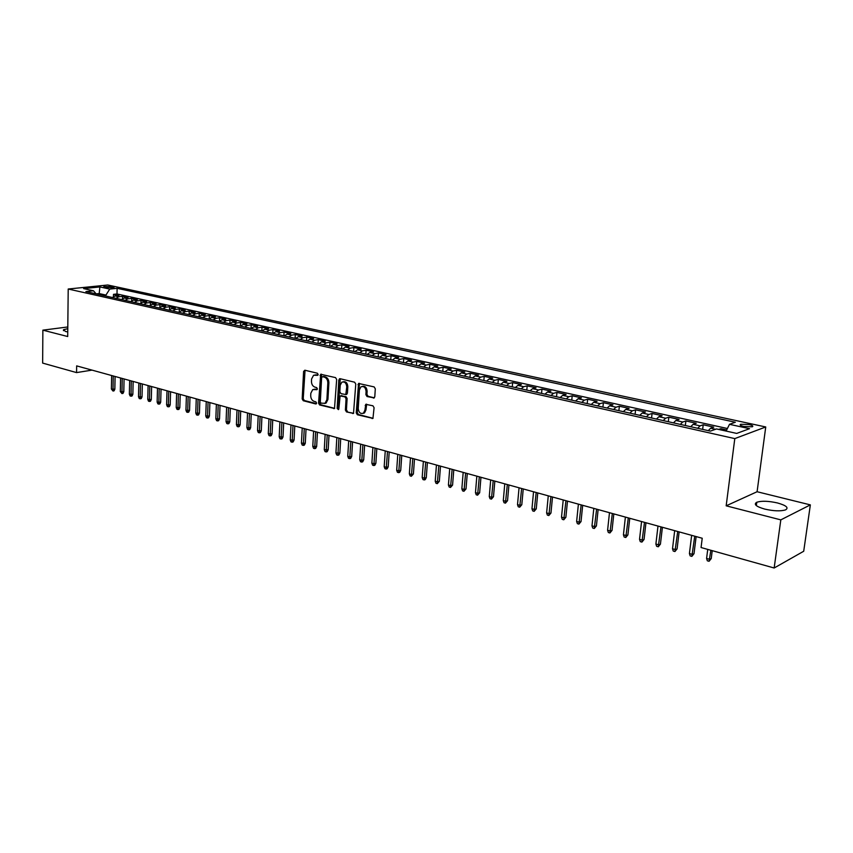 <?xml version="1.0" encoding="UTF-8"?>
<svg xmlns="http://www.w3.org/2000/svg" width="853" height="853" viewBox="0 0 853 853"><rect width="100%" height="100%" fill="white"/><g stroke="black" fill="none" stroke-linecap="round" stroke-linejoin="round"><path stroke-width="1.28" d="M318.148 374.51L317.38 373.23L304.852 370.213L303.593 371.46L302.175 398.905L303.263 400.729L315.717 403.949L316.602 403.096L315.834 401.816L314.203 401.4C311.942 400.515 310.769 398.564 310.705 395.547L310.823 393.254L312.742 389.586L316.953 389.64L317.369 388.84L316.602 387.561L314.97 387.155C312.699 386.281 311.526 384.33 311.462 381.302L311.58 378.999L313.584 375.256L317.711 375.331L318.148 374.51M777.456 502.95C768.521 500.967 761.633 500.732 756.792 502.236C753.402 504.272 756.046 506.565 764.736 509.092C773.692 511.107 780.634 511.373 785.549 509.881C788.993 507.77 786.295 505.456 777.456 502.95M67.782 328.65L63.485 329.738L65.564 331.497L67.75 331.924M749.115 424.559L740.692 424.261C739.423 424.911 740.468 425.658 743.848 426.489L752.282 426.799C753.572 426.137 752.506 425.391 749.115 424.559M373.411 398.106L374.787 396.837L375.299 388.808L374.136 386.91L358.548 383.455L356.213 412.863L357.354 414.75L372.942 418.407L374.083 407.691L372.921 405.793L365.766 404.333L364.913 410.208L363.463 413.151C360.478 414.142 358.74 412.585 358.239 408.502L359.39 389.885L360.979 386.804C363.932 385.94 365.638 387.518 366.086 391.516L365.894 394.64L367.046 396.538L374.286 397.914M726.17 505.818L780.815 519.872L774.151 568.002L803.707 551.251L810.35 504.88L757.091 491.733L765.738 426.969L734.796 438.602L726.17 505.818L757.091 491.733M67.803 326.966L42.863 330.154L67.696 336.53L68.208 289.018L734.796 438.602M42.863 330.154L42.65 363.09L76.567 372.59L92.007 370.117M774.151 568.002L701.059 547.53L702.222 538.254L76.653 365.884L76.567 372.59M336.668 379.457L335.549 377.612L320.685 374.275L318.542 403.138L319.651 404.972L334.493 408.512L336.668 379.457M340.112 378.711L354.624 382.208L355.776 384.085L353.505 413.406L346.521 411.935L345.39 410.069L346.062 398.714L344.932 396.848L340.112 395.931L338.844 408.854L338.449 409.632L337.148 408.416L338.801 379.98L340.112 378.711M726.681 429.976L720.838 428.686L720.689 429.869M715.518 429.283L710.656 428.206L713.748 427.118L703.213 424.783L702.648 429.39M697.701 428.281L700.089 425.86L693.116 424.314L696.251 423.248L685.887 420.955L685.343 425.519M680.321 424.399L682.731 422L675.864 420.476L679.041 419.441L668.848 417.181L668.315 421.723M663.218 420.582L665.649 418.215L658.889 416.712L662.109 415.688L652.076 413.47L651.575 417.981M646.403 416.818L648.845 414.483L642.202 413.012L645.454 412.01L635.581 409.824L635.09 414.291M629.855 413.129L632.318 410.815L625.782 409.365L629.066 408.384L619.353 406.241L618.883 410.677M613.574 409.483L616.058 407.201L609.618 405.772L612.934 404.812L603.38 402.701L602.922 407.105M597.558 405.911L600.054 403.65L593.72 402.243L597.068 401.305L587.664 399.225L587.216 403.597M581.789 402.381L584.305 400.153L578.067 398.767L581.447 397.85L572.192 395.803L571.766 400.142M566.275 398.916L568.802 396.709L562.671 395.344L566.072 394.449L556.956 392.433L556.54 396.741M550.995 395.504L553.533 393.318L547.498 391.985L550.931 391.101L541.954 389.117L541.559 393.393M535.961 392.145L538.51 389.992L532.571 388.669L536.025 387.806L527.186 385.855L526.802 390.098M521.162 388.84L523.721 386.697L517.867 385.407L521.343 384.554L512.642 382.634L512.269 386.857M506.575 385.577L509.156 383.466L503.387 382.187L506.885 381.366L498.323 379.468L497.96 383.658M492.224 382.368L494.804 380.278L489.121 379.02L492.65 378.21L484.205 376.344L483.864 380.502M478.075 379.212L480.665 377.143L475.078 375.906L478.618 375.107L470.302 373.273L469.971 377.399M464.139 376.098L466.751 374.051L461.238 372.825L464.8 372.057L456.611 370.245L456.291 374.339M450.416 373.028L453.028 371.012L447.601 369.797L451.184 369.04L443.112 367.259L442.803 371.332M436.896 370.01L439.519 368.006L434.166 366.822L437.77 366.076L429.816 364.316L429.517 368.357M423.568 367.035L426.201 365.052L420.924 363.879L424.549 363.154L416.701 361.416L416.413 365.436M410.432 364.103L413.076 362.13L407.873 360.979L411.509 360.265L403.778 358.559L403.501 362.546M397.487 361.203L400.132 359.262L395.014 358.121L398.66 357.428L391.047 355.744L390.781 359.71M384.735 358.356L387.379 356.437L382.336 355.306L386.004 354.624L378.487 352.961L378.231 356.906M372.153 355.541L374.808 353.643L369.829 352.534L373.507 351.862L366.108 350.22L365.862 354.134M359.753 352.769L362.418 350.892L357.503 349.794L361.203 349.133L353.888 347.523L353.654 351.415M347.523 350.039L350.188 348.173L345.348 347.096L349.058 346.457L341.85 344.857L341.626 348.728M335.464 347.352L338.14 345.497L333.363 344.441L337.084 343.802L329.972 342.234L329.759 346.073M323.575 344.687L326.251 342.863L321.538 341.818L325.27 341.189L318.265 339.643L318.052 343.46M311.846 342.074L314.522 340.262L309.884 339.227L313.616 338.62L306.707 337.084L306.504 340.88M300.277 339.483L302.964 337.692L298.379 336.668L302.133 336.071L295.309 334.568L295.117 338.332M288.868 336.935L291.555 335.154L287.034 334.152L290.788 333.566L284.06 332.073L283.878 335.815M277.609 334.419L280.296 332.659L275.839 331.668L279.603 331.092L272.96 329.621L272.789 333.342M266.499 331.934L269.185 330.186L264.782 329.215L268.567 328.65L262.01 327.2L261.85 330.9M255.527 329.482L258.224 327.755L253.885 326.795L257.67 326.241L251.198 324.812L251.049 328.48M244.715 327.072L247.413 325.356L243.126 324.407L246.912 323.863L240.535 322.445L240.386 326.102M234.042 324.684L236.739 322.988L232.506 322.05L236.302 321.517L230.001 320.12L229.862 323.671M223.497 322.327L226.205 320.643L222.025 319.715L225.821 319.193L219.605 317.817L219.477 321.208M213.101 320.003L215.798 318.34L211.672 317.423L215.489 316.911L209.348 315.546L209.23 318.798M202.833 317.711L205.53 316.058L201.457 315.152L205.274 314.65L199.207 313.307L199.112 316.42M192.693 315.45L195.39 313.808L191.371 312.912L195.198 312.422L189.206 311.1L189.11 314.075M182.681 313.211L185.389 311.58L181.412 310.705L185.24 310.215L179.322 308.914L179.237 311.771M172.796 311.004L175.505 309.394L171.581 308.519L175.409 308.05L169.566 306.749L169.491 309.5M163.04 308.818L165.738 307.219L161.867 306.366L165.706 305.896L159.938 304.628L159.863 307.272M153.401 306.664L156.099 305.086L152.282 304.233L156.11 303.775L150.416 302.516L150.352 305.065M143.88 304.542L146.577 302.964L142.803 302.133L146.641 301.685L141.012 300.437L140.958 302.9M134.475 302.442L137.173 300.885L133.452 300.053L137.29 299.616L131.725 298.379L131.682 300.757M125.188 300.363L127.886 298.817L124.207 297.996L128.046 297.569L122.555 296.354L118.716 296.78L116.008 298.315M122.512 298.646L122.555 296.354M104.695 287.269L114.067 287.653L111.189 286.597L103.799 286.64L104.695 287.269M765.738 426.969L107.766 284.998L68.208 289.018M726.127 431.074L729.486 424.325L735.329 422.246L117.106 288.314L109.749 289.082L105.399 295.938M729.486 424.325L749.51 428.686L736.715 433.42L716.499 428.942L710.378 431.117L85.897 291.587L93.499 290.788L83.637 288.602L99.886 286.939L109.749 289.082M727.406 428.505L117 293.965L113.492 294.349L118.919 295.554L115.07 295.97L112.372 297.494M127.886 298.817L131.725 298.379M137.173 300.885L141.012 300.437M146.577 302.964L150.416 302.516M156.099 305.086L159.938 304.628M165.738 307.219L169.566 306.749M175.505 309.394L179.322 308.914M185.389 311.58L189.206 311.1M195.39 313.808L199.207 313.307M205.53 316.058L209.348 315.546M215.798 318.34L219.605 317.817M226.205 320.643L230.001 320.12M236.739 322.988L240.535 322.445M247.413 325.356L251.198 324.812M258.224 327.755L262.01 327.2M269.185 330.186L272.96 329.621M280.296 332.659L284.06 332.073M291.555 335.154L295.309 334.568M302.964 337.692L306.707 337.084M314.522 340.262L318.265 339.643M326.251 342.863L329.972 342.234M338.14 345.497L341.85 344.857M350.188 348.173L353.888 347.523M362.418 350.892L366.108 350.22M374.808 353.643L378.487 352.961M387.379 356.437L391.047 355.744M400.132 359.262L403.778 358.559M413.076 362.13L416.701 361.416M426.201 365.052L429.816 364.316M439.519 368.006L443.112 367.259M453.028 371.012L456.611 370.245M466.751 374.051L470.302 373.273M480.665 377.143L484.205 376.344M494.804 380.278L498.323 379.468M509.156 383.466L512.642 382.634M523.721 386.697L527.186 385.855M538.51 389.992L541.954 389.117M553.533 393.318L556.956 392.433M568.802 396.709L572.192 395.803M584.305 400.153L587.664 399.225M600.054 403.65L603.38 402.701M616.058 407.201L619.353 406.241M632.318 410.815L635.581 409.824M648.845 414.483L652.076 413.47M665.649 418.215L668.848 417.181M682.731 422L685.887 420.955M700.089 425.86L703.213 424.783M718.727 429.432L720.838 428.686M105.42 294.957L99.129 293.56L96.154 293.88M99.119 294.541L99.886 286.939M780.815 519.872L810.35 504.88M113.449 296.567L113.492 294.349M117 293.965L117.106 288.314M96.101 293.858L93.499 290.788M124.207 297.996L121.499 299.542M133.452 300.053L130.744 301.599M142.803 302.133L140.105 303.7M152.282 304.233L149.574 305.811M161.867 306.366L159.17 307.954M171.581 308.519L168.873 310.129M181.412 310.705L178.714 312.326M191.371 312.912L188.673 314.544M201.457 315.152L198.76 316.804M211.672 317.423L208.974 319.086M222.025 319.715L219.317 321.4M232.506 322.05L229.809 323.735M243.126 324.407L240.429 326.113M253.885 326.795L251.187 328.512M264.782 329.215L262.095 330.953M275.839 331.668L273.141 333.416M287.034 334.152L284.337 335.922M298.379 336.668L295.692 338.46M309.884 339.227L307.197 341.029M321.538 341.818L318.862 343.642M333.363 344.441L330.687 346.275M345.348 347.096L342.682 348.962M357.503 349.794L354.837 351.671M369.829 352.534L367.174 354.432M382.336 355.306L379.681 357.226M395.014 358.121L392.369 360.062M407.873 360.979L405.239 362.941M420.924 363.879L418.29 365.852M434.166 366.822L431.543 368.816M447.601 369.797L444.989 371.823M461.238 372.825L458.626 374.862M475.078 375.906L472.477 377.964M489.121 379.02L486.541 381.099M503.387 382.187L500.807 384.287M517.867 385.407L515.297 387.529M532.571 388.669L530.012 390.813M547.498 391.985L544.96 394.161M562.671 395.344L560.133 397.551M578.067 398.767L575.551 400.995M593.72 402.243L591.214 404.493M609.618 405.772L607.133 408.043M625.782 409.365L623.308 411.658M642.202 413.012L639.75 415.336M658.889 416.712L656.458 419.068M675.864 420.476L673.443 422.864M693.116 424.314L690.717 426.724M710.656 428.206L708.278 430.648M317.966 375.096L314.949 374.915M314.117 389.213L317.199 389.405M305.054 370.266L303.231 398.682L304.318 400.505L316.442 403.64M321.528 374.232L319.608 402.904L320.707 404.738L334.685 408.363M322.53 376.674L321.634 377.548L320.301 401.88L321.069 403.17L325.057 403.277L326.891 399.673L327.829 382.986C327.765 379.916 326.582 377.954 324.268 377.09L322.455 376.653M324.673 403.48L326.113 403.042L327.947 399.439L326.891 399.673M323.596 376.461L325.334 376.887C327.637 377.74 328.821 379.713 328.885 382.773L327.947 399.439M353.664 413.279L346.521 411.935M340.731 395.792L345.987 396.613L347.118 398.479L346.435 409.835L347.566 411.7M340.272 378.753L338.204 408.171L338.705 409.344M346.766 386.867C346.339 382.976 344.708 381.408 341.85 382.165L340.219 385.268L339.835 391.772L340.965 393.638L345.796 394.544L346.766 386.867L347.821 386.654C347.48 382.965 345.923 381.355 343.173 381.813M346.211 394.449L347.427 393.18L346.382 393.404M347.821 386.654L347.427 393.18M362.376 386.398C365.201 385.929 366.79 387.561 367.131 391.292L366.939 394.417L368.091 396.304L374.36 397.85M363.069 413.385L364.508 412.905L365.958 409.962L364.913 410.208M366.662 404.215L365.958 409.962M359.433 383.37L357.258 412.628L358.399 414.505L373.06 418.301M114.846 389.181L114.046 390.855L113.012 391.037L111.391 389.053L114.846 389.181L115.091 376.482M113.012 391.037L113.236 375.97M111.391 389.053L111.636 375.523M123.802 391.719L122.992 393.404L121.958 393.596L120.316 391.602L123.802 391.719L124.069 378.945M121.958 393.596L122.214 378.444M120.316 391.602L120.593 377.996M132.855 394.299L132.044 395.984L131.01 396.176L130.093 395.92L129.357 394.171L132.855 394.299L133.143 381.451M131.01 396.176L131.298 380.939M129.357 394.171L129.656 380.491M142.024 396.901L141.203 398.596L140.169 398.788L139.242 398.532L138.506 396.773L142.024 396.901L142.334 383.989M140.169 398.788L140.489 383.477M138.506 396.773L138.826 383.018M151.301 399.535L150.469 401.241L149.435 401.443L148.507 401.177L147.761 399.407L151.301 399.535L151.631 386.548M149.435 401.443L149.787 386.036M147.761 399.407L148.102 385.577M160.684 402.2L159.852 403.917L158.818 404.119L157.88 403.853L157.133 402.072L160.684 402.2L161.046 389.139M158.818 404.119L159.202 388.637M157.133 402.072L157.496 388.168M170.195 404.898L169.352 406.636L168.318 406.838L167.359 406.561L166.612 404.77L170.195 404.898L170.568 391.762M168.318 406.838L168.734 391.26M166.612 404.77L167.007 390.781M179.812 407.638L178.959 409.376L177.936 409.579L176.966 409.301L176.219 407.51L179.812 407.638L180.218 394.427M177.936 409.579L178.384 393.915M176.219 407.51L176.635 393.436M189.558 410.4L188.694 412.148L187.671 412.362L186.69 412.084L185.943 410.272L189.558 410.4L189.984 397.114M187.671 412.362L188.15 396.613M185.943 410.272L186.391 396.123M199.421 413.204L198.557 414.963L197.523 415.176L196.531 414.889L195.785 413.076L199.421 413.204L199.879 399.844M197.523 415.176L198.045 399.332M195.785 413.076L196.254 398.841M209.411 416.04L208.537 417.81L207.503 418.023L206.501 417.735L205.754 415.912L209.411 416.04L209.891 402.595M207.503 418.023L208.068 402.094M205.754 415.912L206.255 401.592M219.52 418.908L218.635 420.689L217.611 420.913L216.598 420.625L215.841 418.78L219.52 418.908L220.031 405.388M217.611 420.913L218.208 404.887M215.841 418.78L216.374 404.386M229.766 421.819L228.871 423.61L227.847 423.834L226.823 423.546L226.066 421.691L229.766 421.819L230.299 408.224M227.847 423.834L228.487 407.723M226.066 421.691L226.631 407.212M240.141 424.773L239.235 426.575L238.211 426.799L237.177 426.5L236.42 424.645L240.141 424.773L240.706 411.093M238.211 426.799L238.893 410.592M236.42 424.645L237.006 410.069M250.643 427.758L249.737 429.571L248.713 429.795L247.658 429.496L246.912 427.63L250.643 427.758L251.24 413.993M248.713 429.795L249.439 413.492M246.912 427.63L247.53 412.969M261.295 430.776L260.368 432.599L259.355 432.834L258.288 432.524L257.531 430.648L261.295 430.776L261.914 416.936M259.355 432.834L260.112 416.435M257.531 430.648L258.182 415.901M272.075 433.836L271.147 435.67L270.134 435.915L269.047 435.606L268.29 433.708L272.075 433.836L272.725 419.911M270.134 435.915L270.934 419.42M268.29 433.708L268.972 418.876M283.004 436.939L282.066 438.794L281.053 439.028L279.955 438.719L279.198 436.811L283.004 436.939L283.686 422.928M281.053 439.028L281.895 422.438M279.198 436.811L279.912 421.894M294.072 440.084L293.123 441.939L292.11 442.195L291.001 441.875L290.244 439.956L294.072 440.084L294.786 425.988M292.11 442.195L293.005 425.498M290.244 439.956L290.99 424.943M305.289 443.272L304.329 445.138L303.327 445.394L302.197 445.074L301.44 443.144L305.289 443.272L306.035 429.091M303.327 445.394L304.265 428.601M301.44 443.144L302.229 428.046M316.655 446.503L315.695 448.379L314.682 448.635L313.541 448.315L312.784 446.375L316.655 446.503L317.433 432.236M314.682 448.635L315.674 431.746M312.784 446.375L313.605 431.181M328.181 449.776L327.2 451.663L326.198 451.93L325.036 451.6L324.279 449.648L328.181 449.776L328.991 435.414M326.198 451.93L327.232 434.934M324.279 449.648L325.142 434.358M339.857 453.092L338.876 455.001L337.873 455.257L336.7 454.926L335.933 452.964L339.857 453.092L340.71 438.645M337.873 455.257L338.961 438.165M335.933 452.964L336.839 437.578M351.692 456.451L350.7 458.37L349.698 458.637L348.514 458.296L347.757 456.323L349.901 456.941L351.692 456.451L352.577 441.918M349.698 458.637L350.839 441.438M347.757 456.323L348.685 440.841M363.698 459.863L362.696 461.793L361.693 462.07L360.488 461.718L359.731 459.735L361.907 460.353L363.698 459.863L364.626 445.234M361.693 462.07L362.888 444.754M359.731 459.735L360.702 444.157M375.864 463.318L374.851 465.258L373.859 465.535L372.633 465.194L371.876 463.19L374.083 463.819L375.864 463.318L376.823 448.593M373.859 465.535L375.096 448.124M371.876 463.19L372.889 447.516M388.2 466.826L387.177 468.777L386.185 469.065L384.948 468.702L384.191 466.698L386.42 467.337L388.2 466.826L389.203 452.005M386.185 469.065L387.486 451.536M384.191 466.698L385.247 450.917M400.718 470.376L399.673 472.349L398.692 472.637L397.434 472.274L396.677 470.248L398.937 470.899L400.718 470.376L401.752 455.47M398.692 472.637L400.046 455.001M396.677 470.248L397.775 454.372M413.406 473.98L411.381 476.251L410.101 475.889L409.344 473.852L411.636 474.513L413.406 473.98L414.483 458.978M411.381 476.251L412.788 458.509M409.344 473.852L410.485 457.869M426.276 477.637L425.22 479.631L424.24 479.93L422.949 479.557L422.182 477.509L424.517 478.17L426.276 477.637L427.396 462.529M424.24 479.93L425.711 462.07M422.182 477.509L423.376 461.42M439.327 481.348L437.29 483.662L435.979 483.278L435.222 481.22L437.578 481.892L439.327 481.348L440.5 466.143M437.29 483.662L438.826 465.685M435.222 481.22L436.448 465.024M452.57 485.112L450.523 487.436L449.19 487.052L448.433 484.984L450.832 485.666L452.57 485.112L453.785 469.8M450.523 487.436L452.122 469.342M448.433 484.984L449.712 468.681M466.015 488.929L463.957 491.275L462.603 490.891L461.846 488.801L464.288 489.494L466.015 488.929L467.273 473.522M463.957 491.275L465.621 473.063M461.846 488.801L463.179 472.391M479.653 492.799L477.584 495.166L476.219 494.772L475.462 492.671L477.925 493.375L479.653 492.799L480.953 477.285M477.584 495.166L479.322 476.838M475.462 492.671L476.838 476.155M493.482 496.723L491.424 499.122L490.027 498.717L489.27 496.606L491.776 497.32L493.482 496.723L494.836 481.113M491.424 499.122L493.215 480.665M489.27 496.606L490.699 479.972M507.535 500.722L505.456 503.131L504.048 502.726L503.291 500.594L505.829 501.319L507.535 500.722L508.932 484.994M505.456 503.131L507.322 484.557M503.291 500.594L504.773 483.854M521.791 504.763L519.701 507.194L518.272 506.789L517.515 504.645L520.095 505.381L521.791 504.763L523.241 488.94M519.701 507.194L521.641 488.502M517.515 504.645L519.05 487.788M536.26 508.878L534.17 511.331L532.709 510.915L531.963 508.751L534.586 509.497L536.26 508.878L537.763 492.949M534.17 511.331L536.185 492.512M531.963 508.751L533.551 491.786M550.953 513.048L548.852 515.521L547.381 515.105L546.624 512.93L549.289 513.687L550.953 513.048L552.509 497.011M548.852 515.521L550.942 496.574M546.624 512.93L548.266 495.838M565.87 517.291L563.769 519.786L562.266 519.349L561.509 517.163L564.217 517.931L565.87 517.291L567.48 501.137M563.769 519.786L565.934 500.7M561.509 517.163L563.215 499.954M581.021 521.588L578.91 524.105L577.385 523.667L576.628 521.471L579.379 522.249L581.021 521.588L582.684 505.317M578.91 524.105L581.16 504.901M576.628 521.471L578.398 504.144M596.407 525.96L594.285 528.497L592.739 528.06L591.993 525.843L594.776 526.632L596.407 525.96L598.134 509.582M594.285 528.497L596.62 509.156M591.993 525.843L593.816 508.388M612.027 530.395L609.916 532.965L608.338 532.517L607.592 530.278L610.417 531.088L612.027 530.395L613.819 513.901M609.916 532.965L612.326 513.485M607.592 530.278L609.479 512.706M627.904 534.906L625.782 537.497L624.183 537.038L623.436 534.788L626.315 535.609L627.904 534.906L629.759 518.293M625.782 537.497L628.288 517.888M623.436 534.788L625.388 517.089M644.036 539.491L641.904 542.103L640.283 541.634L639.537 539.373L642.458 540.205L644.036 539.491L645.956 522.75M641.904 542.103L644.495 522.356M639.537 539.373L641.563 521.546M660.425 544.15L658.292 546.784L656.639 546.304L655.893 544.022L658.868 544.875L660.425 544.15L662.408 527.293M658.292 546.784L660.968 526.898M655.893 544.022L657.983 526.066M677.09 548.874L674.936 551.539L673.262 551.059L672.516 548.756L675.544 549.62L677.09 548.874L679.127 531.899M674.936 551.539L677.719 531.504M672.516 548.756L674.68 530.673M694.011 553.682L691.868 556.369L690.162 555.879L689.416 553.565L692.487 554.439L694.011 553.682L696.133 536.58M691.868 556.369L694.737 536.196M689.416 553.565L691.655 535.343M711.221 558.576L709.067 561.285L707.329 560.784L706.593 558.459L709.717 559.344L711.221 558.576L712.234 550.654M709.067 561.285L710.869 550.281M706.593 558.459L707.734 549.396M118.716 296.78L115.07 295.97M111.167 288.047L111.189 286.597M113.14 287.909L113.161 287.024M316.698 374.798L315.631 375M317.028 389.597L316.484 389.714M315.919 389.085L314.864 389.299M316.271 403.832L315.717 403.949M304.318 400.505L303.263 400.729M303.231 398.682L302.175 398.905M304.66 371.258L303.593 371.46M334.589 408.448L333.758 408.63M320.707 404.738L319.651 404.972M319.608 402.904L318.542 403.138M321.123 375.235L320.067 375.448M328.885 382.773L327.829 382.986M325.334 376.887L324.268 377.09M353.59 413.342L352.715 413.545M346.435 409.835L345.39 410.069M347.118 398.479L346.062 398.714M345.987 396.613L344.932 396.848M341.893 395.589L340.837 395.813M338.204 408.171L337.148 408.416M339.857 379.766L338.801 379.98M368.091 396.304L367.046 396.538M366.939 394.417L365.894 394.64M367.131 391.292L366.086 391.516M366.257 405.207L365.212 405.452M373.006 418.354L372.1 418.567M358.399 414.505L357.354 414.75M357.258 412.628L356.213 412.863M358.996 384.394L357.951 384.607M756.344 505.616L756.792 502.236M63.474 330.655L63.485 329.738M740.553 425.338L740.692 424.261M321.229 374.168L320.685 374.275M326.113 403.042L325.057 403.277M346.851 394.321L345.796 394.544M340.006 378.689L339.409 378.807M364.508 412.905L363.463 413.151M366.47 404.173L365.766 404.333M359.209 383.317L358.548 383.455"/></g></svg>

